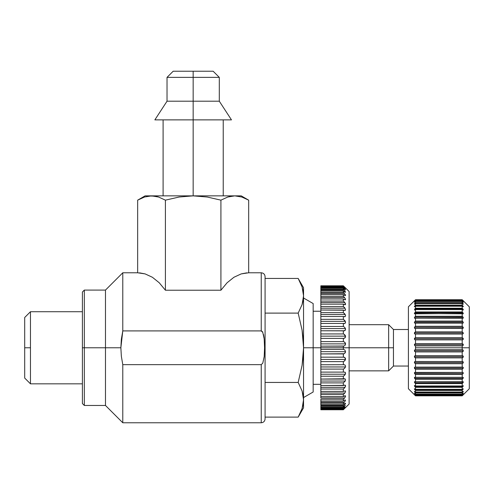 <?xml version="1.0" encoding="UTF-8"?>
<svg xmlns="http://www.w3.org/2000/svg" width="494" height="494" viewBox="0 0 494 494"><rect width="100%" height="100%" fill="white"/><g stroke="black" fill="none" stroke-linecap="round" stroke-linejoin="round"><path stroke-width="0.74" d="M193.16 71.229L173.178 71.229L193.16 71.229L193.16 77.373L219.299 77.373L193.16 77.373L193.16 101.202L219.299 101.202L193.16 101.202L193.16 119.869L231.47 119.869L193.16 119.869L193.16 195.865L193.16 119.869L154.857 119.869L193.16 119.869L193.16 101.202L167.028 101.202L193.16 101.202L193.16 77.373L167.028 77.373L193.16 77.373L193.16 71.229L213.149 71.229L193.16 71.229M246.765 272.855L241.177 273.911L233.909 277.276L227.092 282.766L220.917 290.219L165.41 290.219L165.41 200.156L179.131 197.02L193.16 195.865L145.088 195.865L137.653 200.156L144.514 197.02L151.528 195.865L158.543 197.02L165.41 200.156L179.131 197.02L193.16 195.865L207.196 197.02L220.917 200.156L220.917 290.219L165.41 290.219L159.235 282.766L152.411 277.276L145.143 273.911L152.411 277.276L145.143 273.911L139.555 272.855M264.204 356.532L262.783 363.146L261.24 364.652L122.784 364.652L121.351 356.267L120.863 347.776L105.475 347.776L105.475 405.463L105.475 347.776L82.399 347.776L84.326 347.776L84.326 405.463L84.326 290.089L84.326 347.776L105.475 347.776L105.475 290.089L105.475 347.776L120.863 347.776L122.784 330.906L121.351 339.285L122.784 330.906L122.784 272.781L122.784 330.906L261.24 330.906L262.777 332.4L264.204 339.02M121.351 356.267L120.863 347.776L121.351 339.285M30.467 311.72L82.399 311.72L30.467 311.72L30.467 347.776L30.467 311.72L24.7 317.488L24.7 347.776L30.467 347.776L24.7 347.776L24.7 378.064L24.7 317.488M82.399 383.832L30.467 383.832L30.467 347.776L30.467 383.832L82.399 383.832M344.973 342.49L344.071 341.817L345.275 342.935L345.547 343.88L320.847 343.88L320.847 341.62L343.349 341.62L344.726 342.243L345.547 343.88L345.362 344.905L344.102 346.028L320.847 346.152L320.847 347.776L303.544 347.776L313.159 347.776L313.159 303.551L313.159 347.776L320.847 347.776L320.847 349.406L343.349 349.406L343.349 347.776L320.847 347.776L349.116 347.776L349.116 291.528L349.116 347.776L388.648 347.776L388.648 324.7L388.648 347.776L393.459 347.776L393.459 329.51L408.402 329.51L393.459 329.51L393.459 366.048L408.402 366.048L393.459 366.048L393.459 347.776L388.648 347.776L388.648 370.852L388.648 347.776L349.116 347.776L349.116 404.024L349.116 347.776L343.349 347.776L343.349 349.406L344.812 349.925L345.547 351.672L320.847 351.672L320.847 349.406L343.349 349.406M320.847 287.008L320.847 286.007L343.349 286.007L320.847 286.187L343.528 286.187L345.547 288.453L343.349 286.576L343.805 287.65L320.847 287.65L320.847 287.187L343.349 287.187L345.528 289.904L343.349 288.317L343.349 289.317L344.083 290.058L320.847 290.058L320.847 289.317L343.349 289.317L345.516 291.991L344.077 290.052M320.847 294.745L320.847 292.374L343.349 292.374L344.343 293.374L320.847 293.374L344.343 293.374L345.547 295.288M320.847 299.37L320.847 296.307L343.349 296.307L344.59 297.555L320.847 297.555L344.59 297.555L345.553 299.438M343.985 296.888L344.59 297.555M345.436 298.876L345.374 299.759L344.985 299.815L343.349 298.975L343.349 301.05L344.812 302.526L345.504 303.829L345.3 304.699L343.349 304.156L320.847 304.156L320.847 301.05L343.349 301.05L344.812 302.526L320.847 302.526L344.812 302.526L345.534 304.378M343.682 310.201L320.847 310.022L320.847 312.653L343.349 312.653L343.349 310.022L320.847 310.022L320.847 306.527L343.349 306.527L345.016 308.207L320.847 308.207L345.016 308.207L345.491 310.016L344.361 310.442L343.349 310.022L343.349 312.653L345.189 314.511L320.847 314.511L320.847 312.653L343.349 312.653L345.189 314.511L345.553 315.765L345.145 316.598L343.349 316.487L343.349 319.334L345.331 321.347L320.847 321.347L320.847 319.334L343.349 319.334L344.936 320.668L345.534 322.557L345.059 323.366L343.349 323.44L343.349 326.466L344.54 327.213L345.436 328.59L320.847 328.59L320.847 326.466L343.349 326.466L343.349 323.44L320.847 323.44L320.847 326.466L343.349 326.466M344.009 334.185L345.51 336.142L345.436 337.248L344.151 338.359L320.847 338.39L320.847 333.938L343.349 333.938L344.633 334.629L345.51 336.142L320.847 336.142L345.51 336.142L344.892 338.001L343.349 338.39L343.349 341.62L343.349 338.39L320.847 338.39L320.847 341.62L343.349 341.62M344.812 349.925L345.547 351.672L345.275 352.623L344.052 353.741L320.847 353.932L320.847 357.162L344.157 357.193L345.436 358.311L345.51 359.41L320.847 359.41L320.847 357.137M345.436 366.962L344.54 368.345L343.349 369.086L320.847 369.086L320.847 364.77L344.207 364.708L344.979 365.017L345.553 366.363L345.436 366.962L320.847 366.962L345.436 366.962L344.54 368.345L343.349 369.086L343.349 372.112L345.065 372.186L345.534 372.995L345.331 374.211L320.847 374.211L320.847 372.112L343.349 372.112L343.349 369.086L320.847 369.086L320.847 372.112L343.349 372.112M344.077 357.181L343.349 357.162L344.898 357.551L345.51 359.41L344.997 360.527L343.349 361.62L320.847 361.62L320.847 364.77L344.207 364.708L343.349 364.77L343.349 361.62L343.349 364.77L344.077 364.696M345.065 372.186L345.522 373.588L344.997 374.804L343.349 376.218L343.349 379.071L345.145 378.954L345.553 379.787L345.189 381.041L320.847 381.041L320.847 379.071L344.442 378.768M344.349 385.116L345.226 385.209L345.541 386.067L345.016 387.345L320.847 387.345L320.847 385.53L343.67 385.357M345.553 379.824L345.189 381.041L343.349 382.899L343.349 385.53L344.367 385.11L345.491 385.536L345.016 387.345L343.349 389.031L343.349 391.402L345.306 390.853L345.504 391.73L344.812 393.033L320.847 393.033L320.847 391.402L343.379 391.378M344.812 393.033L343.349 394.508L343.349 396.583L343.349 394.508L320.847 394.508L320.847 393.033L344.812 393.033L343.349 394.508L320.847 394.508L320.847 396.583L343.349 396.583L345.374 395.793L345.436 396.682L344.59 397.997L320.847 397.997L344.59 397.997L343.349 399.251L343.367 400.974M345.09 395.731L344.528 395.861M320.847 391.779L320.847 396.583L343.367 396.565M345.207 399.912L345.331 400.838L344.343 402.178L320.847 402.178L344.343 402.178L343.349 403.172L343.373 404.537M344.374 398.257L343.349 399.251L320.847 399.251L320.847 400.992L343.349 400.992L343.349 399.251L320.847 399.251L320.847 400.992L343.349 400.992L344.559 400.14M344.015 406.63L343.349 407.241L320.847 407.241L320.847 406.235L343.349 406.235L320.847 406.235L320.847 407.241L343.349 407.241L343.349 406.235L345.201 404.141L344.083 405.5L320.847 405.5L344.083 405.5L343.349 406.235L343.367 407.217M343.991 404.012L344.627 403.555M345.325 403.228L343.349 404.561L343.349 403.178L320.847 403.178L320.847 404.561L343.349 404.561L320.847 404.561L320.847 400.807M344.67 406.976L343.805 407.908L320.847 407.908L343.805 407.908L343.349 408.976L344.09 408.266M345.528 405.648L345.213 405.735L345.528 405.648M344.645 406.117L345.213 405.735M344.67 406.099L344.065 406.587M344.88 407.964L343.528 409.365L320.847 409.365L343.528 409.365L343.349 409.748L345.306 407.822M345.257 407.26L344.052 408.303M343.805 407.908L343.349 408.365L320.847 408.365L320.847 408.976L343.349 408.976L343.349 408.365L320.847 408.365L320.847 408.976L343.349 408.976M343.386 346.152L343.349 347.776L343.349 346.152L320.847 346.152L320.847 343.88L345.547 343.88L345.362 344.905L344.102 346.028M345.497 329.757L344.201 330.85L320.847 330.782L320.847 328.59L345.436 328.59L345.497 329.757L344.979 330.542L343.349 330.782L343.349 333.938L343.349 330.782L320.847 330.782L320.847 333.938L343.349 333.938M344.225 307.249L345.016 308.207M343.373 304.168L343.349 306.527L343.349 304.156L320.847 304.156L320.847 306.527L343.349 306.527M345.374 292.331L343.349 290.991L343.349 292.374L345.331 294.714L345.436 295.61L343.349 294.56L343.349 296.307L343.349 294.56L320.847 294.56L320.847 296.307L343.349 296.307M320.847 286.187L320.847 285.804L343.349 285.804L320.847 286.007L343.349 285.804L345.553 287.971L343.349 285.804L345.263 288.298M344.238 293.257L343.349 292.374L343.349 290.991L320.847 290.991L320.847 292.374L343.349 292.374M345.318 299.79L345.553 299.389L344.769 299.772L345.318 299.79M345.318 304.687L345.553 304.174L345.318 304.687M345.318 310.269L345.553 309.652L345.318 310.269M344.769 313.888L344.232 313.313M343.349 316.487L320.847 316.487L320.847 319.334L343.349 319.334L343.349 316.487L320.847 316.487L320.847 314.511L345.189 314.511L345.553 315.666M345.374 328.405L345.22 328.084M345.417 335.79L345.25 335.42M345.454 343.355L345.294 342.972M414.373 394.712L408.402 388.747L415.51 395.836L462.193 395.836L469.3 388.747L469.3 306.805L469.3 388.747M462.89 394.657L462.322 395.472L415.38 395.472L414.812 394.663M414.775 393.841L415.51 394.607L415.51 395.317L462.205 395.305M414.398 391.532L414.775 391.47L414.373 391.421L415.51 392.878L415.51 394.045L462.193 394.045L463.316 393.212L462.464 394.342L415.238 394.342L414.386 393.205L415.51 394.045L462.193 394.045L462.193 392.878L462.193 394.045M414.633 389.476L414.867 389.785M414.664 386.425L415.51 387.327L415.51 389.346L462.193 389.346L463.267 388.784L462.73 389.902L414.972 389.902L414.435 388.784L415.51 389.346L462.193 389.346L463.267 388.784L462.193 390.439L462.205 392.032M414.762 382.856L415.51 383.591L415.51 385.993L462.217 385.975M414.491 381.732L463.199 381.726L463.31 382.158L462.964 382.819L414.738 382.819L414.509 381.726L463.316 381.881L462.193 383.591L462.193 385.993L463.329 385.715L462.853 386.672L414.849 386.672L414.472 385.561L415.51 385.993L462.193 385.993L462.193 383.591L415.51 383.591L414.738 382.819L462.964 382.819L462.193 383.591L415.51 383.591L414.392 382.158L414.96 381.739M462.193 379.287L415.51 379.287L415.51 382.035L415.51 379.287L414.639 378.423L414.546 377.342L463.156 377.342L463.063 378.423L414.639 378.423L463.063 378.423L462.193 379.287L462.193 382.035L462.193 379.287L415.51 379.287L414.373 377.768L414.991 377.311L462.717 377.311L463.329 377.768L462.656 378.917M414.775 373.872L415.51 374.489L415.51 377.54L415.51 374.489L414.373 372.896L415.016 372.408L462.687 372.408L463.329 372.902L463.15 373.538L414.552 373.538L463.15 373.538L462.193 374.489L462.193 377.54L462.193 374.489L415.51 374.489L414.373 372.976M414.855 372.402L414.373 372.927M414.491 368.271L414.849 368.796M414.651 368.555L415.51 369.265L415.51 372.569L462.687 372.408M414.491 362.8L414.83 363.281M414.373 356.489L414.775 357.495L415.51 357.897L415.51 361.546L462.637 361.503L463.298 362.04L463.273 362.633L414.429 362.633L414.67 361.645L415.51 361.546L415.003 361.509M414.373 356.637L415.51 357.897L414.392 356.785L415.096 355.668L462.612 355.674L463.31 356.785L414.392 356.785L463.31 356.785L462.193 357.897L462.193 361.546L463.298 362.04L462.81 363.343L462.193 363.708L462.193 367.215L463.076 367.227L463.218 368.246L414.485 368.246L414.38 367.629L415.04 367.11L462.662 367.11L463.323 367.629L462.193 369.265L462.193 372.569L462.193 369.265L415.51 369.265L414.485 368.246L463.218 368.246L462.193 369.265L415.51 369.265L414.485 368.246L414.627 367.221L415.51 367.215L415.003 367.11M414.577 351.382L414.775 349.888L414.491 351.234L415.51 351.926L415.51 355.668L415.003 355.692M415.009 339.86L415.51 339.884L415.51 343.626L462.193 343.626L463.329 344.756L414.373 344.756L415.51 343.626L414.571 344.182M414.793 338.038L414.373 339.069M414.373 322.588L414.552 322.02L463.15 322.02L414.552 322.02L415.51 321.063L462.193 321.063L463.329 322.656L463.113 323.07L462.193 322.983L462.193 326.287L463.218 327.306L414.485 327.306L415.51 326.287L462.193 326.287L463.323 327.923L462.193 328.343L462.193 331.845L463.273 332.919L414.429 332.919L415.51 331.845L462.193 331.845L463.273 332.919L463.298 333.512L462.631 334.049L415.009 334.043L415.51 334.006L415.009 334.043L415.51 334.006L415.51 337.655L462.193 337.655L463.31 338.767L414.392 338.767L415.503 337.655L414.373 338.921M414.83 332.271L414.491 332.758M414.849 326.762L414.491 327.287M463.15 322.02L463.329 322.656L462.687 323.144L415.016 323.144L414.373 322.656L414.861 323.15M462.693 300.21L463.329 300.84L462.193 299.716L462.322 300.08L415.51 299.951L462.193 299.951L463.329 301.217L462.193 300.235L462.464 301.21L415.238 301.21L462.193 300.945L463.316 302.347L462.193 301.507L462.6 303.081L415.102 303.081L415.51 302.674L462.193 302.674L463.292 304.205L462.193 303.507L462.193 305.113L462.73 305.65L414.972 305.65L415.51 305.113L462.193 305.113L463.267 306.768L462.193 306.206L462.193 308.225L462.853 308.886L414.849 308.886L415.51 308.225L462.193 308.225L463.23 309.991L462.193 309.565L415.51 309.565L415.503 311.967L462.193 311.967L462.964 312.733L414.738 312.733L415.51 311.967L462.193 311.967L463.31 313.394L463.193 313.826L462.193 313.517L462.193 316.265L463.063 317.136L414.639 317.136L415.51 316.265L462.193 316.265L462.193 313.517L414.503 313.826L414.392 313.394L414.738 312.733L462.964 312.733L463.193 313.826L415.51 313.517L415.51 316.265L462.199 316.271M414.781 312.677L415.51 311.967L415.51 309.565L414.466 309.991L414.849 308.886L462.853 308.886L463.273 309.559M414.775 303.446L414.373 304.137L414.775 304.082M414.775 300.71L415.38 300.08L462.322 300.08L462.921 300.704M462.193 299.716L415.51 299.716L462.193 299.951L415.51 299.716L408.402 306.805L415.009 300.21M414.404 362.04L415.071 361.503L462.193 361.546L462.193 357.897L415.51 357.897L414.392 356.785L414.713 355.847L415.51 355.668L415.51 351.926L462.193 351.926L462.193 355.668L462.193 351.926L415.51 351.926L414.373 350.796L414.756 349.906L415.51 349.659L462.193 349.659L462.193 347.776L415.51 347.776L415.51 349.659L462.193 349.659L462.946 349.906L463.329 350.796L414.373 350.796L414.756 349.906L415.51 349.659L415.003 349.752L415.51 349.659L415.51 347.776L469.3 347.776L462.193 347.776L462.193 349.659L462.946 349.906L463.329 350.796L462.217 351.926M462.193 355.668L415.096 355.668M414.373 372.896L414.59 372.482L415.51 372.569L415.51 369.265M414.472 385.561L414.929 385.623L414.373 385.715L414.849 386.672L462.853 386.672L462.193 387.327L462.193 389.346L462.193 387.327L415.51 387.327L415.009 386.858M415.009 389.945L414.373 388.939L415.51 389.346L415.51 387.327L462.193 387.327L463.273 385.999M414.867 391.532L415.51 392.045L462.193 392.045L463.292 391.347L462.6 392.477L415.102 392.477L414.41 391.347L415.51 392.045L462.193 392.045L462.193 390.439L415.51 390.439L415.51 392.045L415.51 390.439L414.972 389.902L462.73 389.902M462.829 391.532L463.292 391.347M463.292 393.354L462.193 394.607L415.51 394.607L414.41 393.348L415.51 394.045L415.102 392.477L462.6 392.477L462.193 392.878L415.51 392.878L414.386 391.495M462.859 393.459L463.316 393.212M414.775 394.632L415.51 395.317L462.193 395.317L463.329 394.336L462.927 394.848M463.255 394.471L462.193 395.601L415.51 395.601L414.775 394.848M462.193 345.893L462.193 347.776L462.193 345.893L415.51 345.893L414.756 345.646L414.373 344.756L463.329 344.756L462.946 345.652L462.193 345.893L415.51 345.893L414.756 345.646L414.373 344.756L415.51 343.626L462.193 343.626L463.329 344.756L462.582 345.843M462.859 337.995L463.267 339.329L462.193 339.884L462.193 343.626L462.193 339.884L415.09 339.884L414.392 338.767L463.31 338.767L462.606 339.884L415.09 339.884L415.51 339.884L415.51 343.626M463.298 333.512L462.193 334.006L462.193 337.655L462.193 334.006L415.065 334.049L414.404 333.512L414.429 332.919L463.273 332.919M462.656 316.635L463.329 317.79L463.156 318.21L462.193 318.019L462.193 321.063L462.711 321.452M462.773 309.929L462.193 309.565L462.193 311.967L462.193 309.565L415.51 309.565L414.466 309.991L415.003 308.701M463.267 306.768L462.193 306.206L415.51 306.206L414.435 306.768L414.472 306.329L414.972 305.65L462.73 305.65L463.329 306.62M462.193 303.507L415.51 303.507L415.51 305.113L462.193 305.113L462.193 303.507L415.51 303.507L414.41 304.205L415.102 303.081L462.6 303.081L463.316 304.057M462.866 302.1L462.193 301.507L415.51 301.507L414.386 302.347L415.238 301.21L462.464 301.21L463.292 302.204M463.329 302.316L462.921 301.711L463.329 302.316M463.304 304.02L462.927 304.082L463.329 304.131L462.779 303.279M462.94 312.702L462.193 311.967M462.847 323.15L463.329 322.576M462.921 338.057L463.211 338.464L462.921 338.057M462.921 343.941L463.211 344.318L462.921 343.941M463.211 351.234L463.329 350.721L463.211 351.234M462.903 357.514L463.329 356.489M463.106 357.273L463.329 356.631M463.329 372.964L462.841 372.402M415.51 395.836L415.38 395.472L462.322 395.472L462.193 395.836L415.51 395.601L462.193 395.836M462.193 394.607L415.238 394.342L462.464 394.342L462.193 395.317L462.693 394.095M463.316 391.495L462.193 392.878L415.51 392.878L415.04 392.409M462.804 388.901L463.267 388.784M462.717 377.311L463.156 377.342M463.329 372.927L462.193 374.489L415.51 374.489M462.668 367.11L463.076 367.227M462.989 355.847L463.31 356.785L462.859 357.557M462.193 349.659L462.588 349.709M415.51 345.893L415.009 345.806L415.51 345.893L415.009 345.806L415.51 345.893L415.51 347.776L415.51 345.893L415.114 345.843M414.602 357.279L415.009 357.687M415.003 337.871L414.596 338.279M414.627 363.034L415.51 363.708L415.51 367.215L462.193 367.215L462.193 363.708L415.51 363.708L414.429 362.633L463.273 362.633L462.81 363.343M415.034 328.442L415.51 328.343L415.51 331.845L414.627 332.524M414.435 339.329L414.565 338.328L415.51 337.655L415.51 334.006L414.67 333.907L414.429 332.919L415.51 331.845L462.193 331.845L462.193 328.343L415.04 328.442L414.38 327.923L414.485 327.306L463.218 327.306L463.323 327.923L462.656 328.442L415.04 328.442L414.38 327.923L415.51 326.287L462.193 326.287L462.193 322.983L415.51 322.983L415.51 326.287L414.651 327.003M415.003 321.433L414.373 322.656L415.016 323.144L414.583 323.07M463.329 377.694L462.921 377.286L463.329 377.725M414.373 377.7L414.775 377.286L414.373 377.725M463.329 317.858L462.927 318.272L463.329 317.827M414.373 317.858L414.775 318.272L414.373 317.833M414.775 381.689L414.373 382.053M462.927 313.863L463.329 313.499M414.373 313.499L414.775 313.863M462.927 309.991L463.323 309.713M414.775 388.84L414.386 389.013M462.927 306.712L463.316 306.539M414.386 306.539L414.775 306.712M415.51 308.225L415.51 306.206L415.51 308.225L462.193 308.225L462.193 306.206L415.51 306.206L414.435 306.768L415.003 305.607M462.927 392.106L463.304 391.526M414.386 304.057L415.51 302.674L462.193 302.674L462.193 301.507L415.51 301.507L415.51 302.674L415.04 303.149M462.927 393.841L463.329 393.243L462.927 393.841M462.693 301.451L462.193 300.235L415.51 300.235L414.373 301.217L415.51 299.716M414.775 301.717L415.51 300.945L462.193 300.945M414.806 300.902L415.51 300.235L415.51 300.945L415.51 300.235L462.193 300.235M463.329 301.217L462.897 300.895L463.329 301.217M414.386 302.347L415.51 300.945M415.51 302.674L415.497 301.519M415.51 305.113L415.51 303.507L414.41 304.205M463.292 304.205L462.835 304.026M462.193 390.439L415.51 390.439M415.51 321.063L415.51 318.019L415.51 321.063L462.193 321.063L462.193 318.019L414.985 318.247L414.373 317.784L414.639 317.136L463.063 317.136L463.329 317.79L462.711 318.247L414.546 318.21L414.639 317.136L415.51 316.265L415.51 313.517L414.386 313.671L414.991 312.43M463.193 313.826L462.742 313.814M463.156 318.21L462.711 318.247M463.113 323.07L462.687 323.144M463.076 328.331L462.668 328.442M462.193 363.708L415.51 363.708L414.429 362.633M462.631 334.049L462.193 334.006M415.51 337.655L462.193 337.655M462.193 357.897L415.51 357.897L415.51 361.546L415.071 361.503M462.606 339.884L462.193 339.884M415.51 351.926L414.373 350.796L463.329 350.796L462.903 351.629M414.898 306.651L414.435 306.768M414.929 309.929L414.466 309.991M414.96 313.814L414.503 313.826M414.985 318.247L414.546 318.21M415.51 326.287L415.51 322.983L415.016 323.144M415.04 328.442L414.627 328.331M415.51 331.845L415.51 328.343M415.51 334.006L415.065 334.049M415.121 349.709L415.51 349.659M415.51 367.215L415.51 363.708M414.627 367.221L415.04 367.11M414.59 372.482L415.016 372.408M414.546 377.342L415.51 377.54M415.51 385.993L415.51 383.591M414.435 388.784L414.898 388.901M414.386 393.205L414.837 393.459M415.51 395.317L415.51 394.607M408.402 306.805L408.402 388.747L408.402 306.805M345.294 352.58L345.454 352.191M344.071 353.735L344.985 353.049M320.847 357.23L320.847 353.932L343.349 353.932L343.349 357.162L343.404 353.926M343.349 361.62L320.847 361.62L320.847 359.41L345.51 359.41L344.151 361.287M345.22 367.468L345.374 367.147M345.553 366.295L345.534 365.986M344.083 368.709L344.886 367.968M344.769 378.799L344.077 378.812L344.769 378.799M344.769 381.664L345.275 380.874M345.553 385.9L345.318 385.283L345.553 385.9M345.553 391.372L345.318 390.865L345.553 391.372M345.553 396.163L344.769 395.78M345.318 400.862L343.349 403.178L320.847 403.178L320.847 402.178M345.553 403.382L345.318 403.956L345.553 403.382M344.232 408.649L343.349 409.545L320.847 409.545L320.847 408.544M344.54 400.146L345.547 400.264M345.374 395.793L345.553 396.114M345.306 390.853L345.504 391.73M344.312 378.774L345.145 378.954L345.553 379.787M344.077 409.02L343.349 409.748L320.847 409.748L343.349 409.748L320.847 409.365M320.847 407.908L320.847 407.118M320.847 405.5L320.847 404.067M320.847 397.997L320.847 396.188M344.225 388.303L343.349 389.031L320.847 389.031L320.847 391.402L343.349 391.402L343.349 389.031L320.847 389.031L320.847 387.345L345.016 387.345M320.847 385.53L320.847 382.899L320.847 385.53L343.349 385.53L343.349 382.899L320.847 382.899L320.847 381.041L345.189 381.041L343.349 382.899L320.847 382.899L320.847 379.905M344.442 375.452L343.349 376.218L320.847 376.218L320.847 379.071L343.349 379.071L343.349 376.218L320.847 376.218L320.847 374.211L345.331 374.211M320.847 357.162L343.349 357.162M320.847 350.796L320.847 353.932L320.847 351.672L345.547 351.672L345.275 352.623L344.052 353.741M344.201 330.85L343.349 330.782M345.553 336.568L345.318 335.556M343.349 323.44L320.847 323.44L320.847 321.347L345.331 321.347L345.534 322.557L345.059 323.366L344.213 323.613M345.553 315.765L345.145 316.598L344.442 316.784M344.361 310.442L345.226 310.343L344.361 310.442M345.3 304.699L344.423 304.705M320.847 303.779L320.847 298.975L320.847 301.05L343.349 301.05L343.349 298.975L320.847 298.975L343.367 298.987M344.516 299.685L345.374 299.759M344.553 295.412L343.349 294.56L320.847 294.56L320.847 297.555M320.847 291.485L320.847 290.058L344.083 290.058M343.361 291.003L320.847 290.991L320.847 293.374M344.627 291.997L343.991 291.54M320.847 290.058L320.847 288.317L320.847 289.317L343.349 289.317L343.349 288.317L320.847 288.317L343.349 288.317L344.059 288.959M320.847 288.44L320.847 287.65L343.805 287.65M345.528 289.904L344.639 289.435M345.207 289.817L344.664 289.453M344.67 288.576L345.46 289.608M320.847 287.65L320.847 286.576L320.847 287.187L343.349 287.187L343.349 286.576L320.847 286.576L343.349 286.576L344.09 287.286M345.553 288.44L345.318 288.088L345.553 288.44M320.847 391.402L320.847 386.154M320.847 379.071L320.847 373.137M320.847 372.112L320.847 365.955M320.847 364.77L320.847 358.465M320.847 349.406L320.847 346.152M320.847 344.756L320.847 342.361M320.847 341.86L320.847 338.322M320.847 337.087L320.847 330.782M320.847 329.603L320.847 323.44M320.847 322.415L320.847 316.487M320.847 315.647L320.847 310.022M320.847 309.398L320.847 304.156M313.159 392.008L313.159 347.776L313.159 392.008L303.544 397.553M303.544 287.736L303.544 407.816L303.544 399.776L303.174 404.185L302.1 408.538L298.178 417.109L265.08 417.109L298.178 417.109L302.1 408.538L303.544 399.776L303.544 347.776L303.174 338.958L303.544 347.776L303.544 287.736L298.178 278.449L302.1 287.02L303.174 291.374L303.544 295.783L303.174 291.374M137.653 272.781L137.653 200.156L137.653 272.781L145.143 273.911L137.653 272.781L122.784 272.781L105.475 290.089L84.326 290.089L82.399 292.01L82.399 403.542L82.399 347.776L82.399 403.542L84.326 405.463L105.475 405.463L122.784 422.771L122.784 364.652L122.784 422.771L261.24 422.771L261.24 364.652L261.24 422.771C263.561 422.531 264.84 421.246 265.08 418.924L265.08 347.776L265.08 418.924L265.08 347.776L264.568 347.776L265.08 347.776L265.08 276.628C264.84 274.306 263.561 273.021 261.24 272.781L261.24 330.906L262.11 331.357M303.174 395.367L302.1 391.013L303.174 395.367L303.526 400.671M298.178 278.449L265.08 278.449L298.178 278.449L302.1 287.02L303.544 295.783L303.174 300.185L302.1 304.539L298.178 313.11L302.1 330.251L303.174 338.958M303.544 295.783L302.1 304.539L298.178 313.11L302.1 330.251L303.544 347.776L303.174 356.594L302.1 365.301L298.178 382.442L302.1 391.013L303.544 399.776M298.178 313.11L265.08 313.11L298.178 313.11L302.1 304.539M303.544 347.776L302.1 365.301L298.178 382.442L265.08 382.442L298.178 382.442L302.1 391.013M82.399 347.776L82.399 292.01L82.399 347.776M262.789 332.419L264.191 338.896L264.568 347.776L264.191 356.656L262.783 363.139L261.24 364.652L122.784 364.652M264.074 337.828L263.493 334.524M262.345 331.647L262.777 332.4M122.784 330.906L261.24 330.906L261.24 272.781L248.673 272.781L241.177 273.911L233.909 277.276L241.177 273.911M233.909 277.276L227.092 282.766L220.917 290.219L220.917 200.156L227.783 197.02L234.798 195.865L241.813 197.02L248.673 200.156L248.673 272.781L248.673 200.156L241.813 197.02L248.673 200.156L241.239 195.865L193.16 195.865L207.196 197.02L220.917 200.156L227.783 197.02L231.266 196.161L234.798 195.865L241.813 197.02M137.653 200.156L144.514 197.02M145.088 195.865L155.06 196.161L158.543 197.02L165.41 200.156L165.41 290.219L159.235 282.766L152.411 277.276M151.528 195.865L241.239 195.865M231.47 119.869L219.299 101.202L219.299 77.373L213.149 71.229M223.226 119.869L223.226 195.865M163.1 119.869L163.1 195.865M154.857 119.869L167.028 101.202L167.028 77.373L173.178 71.229M303.544 297.999L313.159 303.551M313.159 311.239L320.847 311.239M345.553 287.971L349.116 291.528M349.116 324.7L388.648 324.7L393.459 329.51M463.329 300.84L469.3 306.805M349.116 370.852L388.648 370.852L393.459 366.048M345.553 407.587L349.116 404.024M313.159 384.313L320.847 384.313M30.467 383.832L24.7 378.064M303.544 407.816L298.178 417.109"/></g></svg>
